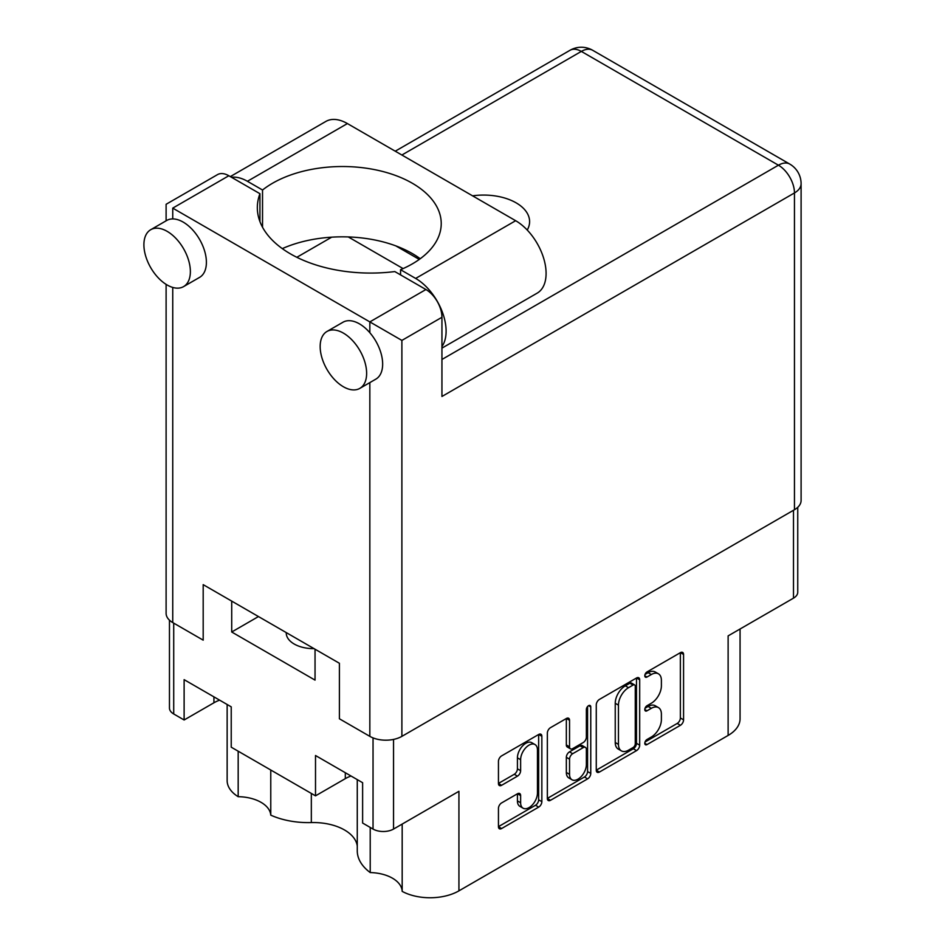 <?xml version="1.0" encoding="UTF-8"?>
<svg xmlns="http://www.w3.org/2000/svg" width="945" height="945" viewBox="0 0 945 945"><rect width="100%" height="100%" fill="white"/><g stroke="black" fill="none" stroke-linecap="round" stroke-linejoin="round"><path stroke-width="1.42" d="M314.023 648.624A27.192 15.699 180 0 1 294.202 644.029A27.192 15.699 180 0 1 286.24 632.937A27.192 15.699 180 0 1 286.252 632.595M238.175 751.192L238.175 796.694A33.311 19.231 180 0 1 261.033 802.329A33.311 19.231 180 0 1 270.766 815.145L270.766 770.01M402.18 824.075L402.18 891.383A40.789 23.554 0 0 0 458.927 890.851L728.122 735.434A40.789 23.554 180 0 0 740.065 718.791L740.065 629.004M370.216 827.43L370.216 872.566A33.311 19.231 180 0 1 392.435 878.177A33.311 19.231 180 0 1 402.18 891.383M357.269 846.047A43.966 25.385 0 0 0 344.523 829.982A43.966 25.385 0 0 0 311.33 822.575A61.189 35.319 180 0 1 270.766 815.145M534.988 744.542L531.787 742.687A11.895 6.875 120 0 0 525.833 743.278A11.895 6.875 120 0 0 517.423 757.855L520.624 759.709A11.895 6.875 120 0 1 529.035 745.132A11.895 6.875 120 0 1 534.988 744.542A11.895 6.875 120 0 1 537.457 749.987L537.457 793.032A11.895 6.875 120 0 1 532.259 805.01A11.895 6.875 120 0 1 523.093 808.199A11.895 6.875 120 0 1 520.624 802.742L520.624 795.572A4.453 2.563 120 0 0 519.703 793.54A4.453 2.563 120 0 0 517.482 793.753L501.594 802.931A4.453 2.563 120 0 0 498.452 808.377L498.452 826.721A4.453 2.563 120 0 0 499.373 828.753A4.453 2.563 120 0 0 501.594 828.541L538.709 807.101A4.453 2.563 120 0 0 541.851 801.655L541.851 736.273A4.453 2.563 120 0 0 540.93 734.241A4.453 2.563 120 0 0 538.709 734.466L501.594 755.894A4.453 2.563 120 0 0 498.452 761.339L498.452 783.499A4.453 2.563 120 0 0 499.373 785.531A4.453 2.563 120 0 0 501.594 785.307L517.482 776.14A4.453 2.563 120 0 0 520.624 770.695L520.624 759.709M588.57 705.679L590.767 706.943A3.119 1.795 120 0 0 590.129 705.525A3.119 1.795 120 0 0 588.57 705.679A3.119 1.795 120 0 0 586.372 709.494L586.372 737.1A4.453 2.563 120 0 1 583.219 742.546L572.682 748.629A4.453 2.563 120 0 1 570.461 748.842A4.453 2.563 120 0 1 569.54 746.81L569.54 720.291A4.453 2.563 120 0 0 568.618 718.259A4.453 2.563 120 0 0 566.398 718.483L569.54 720.291M728.122 735.434L728.122 635.89L793.493 598.15A14.506 8.375 0 0 0 797.745 592.231L797.745 507.3M169.462 620.168L169.462 708.053A14.506 8.375 0 0 0 173.715 713.971L184.121 719.984L213.924 702.785A33.311 19.231 180 0 1 219.618 700.15M184.121 719.984L184.121 679.656L231.23 706.848L231.23 747.188L315.512 795.844L345.315 778.645A33.311 19.231 180 0 1 351.008 776.01M370.216 872.566A61.189 35.319 180 0 1 357.269 850.843L357.269 779.625M238.175 796.694A40.789 23.554 180 0 1 227.143 780.582L227.143 704.486M315.512 795.844L315.512 755.516L362.62 782.708L362.62 823.048L373.039 829.06A14.506 8.375 0 0 0 393.545 829.06L393.545 739.415M231.714 601.114L231.714 632.004L315.039 680.116L315.039 649.215M458.927 890.851L458.927 791.308L393.545 829.06M596.271 704.864L596.271 770.234A4.453 2.563 120 0 0 597.193 772.278A4.453 2.563 120 0 0 599.425 772.053L636.54 750.625A4.453 2.563 120 0 0 639.682 745.18L639.682 679.798A4.453 2.563 120 0 0 638.761 677.754A4.453 2.563 120 0 0 636.54 677.978L599.425 699.406A4.453 2.563 120 0 0 596.271 704.864M651.329 737.005L646.994 739.498A3.119 1.795 120 0 0 644.962 742.25A3.119 1.795 120 0 0 645.447 744.743A3.119 1.795 120 0 0 646.994 744.589L680.424 725.287A4.453 2.563 120 0 0 683.566 719.842L683.566 654.46A4.453 2.563 120 0 0 682.644 652.428A4.453 2.563 120 0 0 680.424 652.641L646.994 671.942A3.119 1.795 120 0 0 644.962 674.683A3.119 1.795 120 0 0 645.447 677.175A3.119 1.795 120 0 0 646.994 677.022L651.329 674.529A14.234 8.221 120 0 1 658.441 673.82A14.234 8.221 120 0 1 661.394 680.341L661.394 685.786A14.234 8.221 120 0 1 651.329 703.222L646.994 705.726A3.119 1.795 120 0 0 644.962 708.466A3.119 1.795 120 0 0 645.447 710.959A3.119 1.795 120 0 0 646.994 710.805L651.329 708.313A14.234 8.221 120 0 1 658.441 707.604A14.234 8.221 120 0 1 661.394 714.125L661.394 719.57A14.234 8.221 120 0 1 651.329 737.005M547.356 798.407L584.423 777.014L587.625 778.869A4.453 2.563 120 0 0 590.767 773.412L590.767 706.943M587.625 778.869L550.51 800.297A4.453 2.563 120 0 1 548.277 800.521A4.453 2.563 120 0 1 547.356 798.478L547.356 733.096A4.453 2.563 120 0 1 550.51 727.65L566.398 718.483M658.441 707.604L655.239 705.75A14.234 8.221 120 0 0 648.116 706.458L651.329 708.313M645.033 708.242L648.116 706.458M658.441 673.82L655.239 671.978A14.234 8.221 120 0 0 648.116 672.675L651.329 674.529M645.033 674.458L648.116 672.675M645.033 742.014L677.211 723.445A4.453 2.563 120 0 0 680.365 717.987L680.365 652.676M596.271 770.175L633.339 748.771A4.453 2.563 120 0 0 636.481 743.325L636.481 678.014M633.079 747.542A3.119 1.795 120 0 0 635.276 743.727L635.276 686.33A3.119 1.795 120 0 0 634.638 684.912A3.119 1.795 120 0 0 633.079 685.066L628.519 687.7A14.234 8.221 120 0 0 618.455 705.135L618.455 744.365A14.234 8.221 120 0 0 621.397 750.873A14.234 8.221 120 0 0 628.519 750.176L633.079 747.542M634.638 684.912L631.437 683.058A3.119 1.795 120 0 0 629.878 683.211L633.079 685.066M621.397 750.873L618.195 749.031A14.234 8.221 120 0 1 615.242 742.51L615.242 703.281A14.234 8.221 120 0 1 625.318 685.846L629.878 683.211M566.338 718.507L566.338 744.955A4.453 2.563 120 0 0 567.26 746.999L570.461 748.842M587.566 706.529L587.566 771.569L590.767 773.412M569.54 774.321A11.895 6.875 120 0 0 571.997 779.767A11.895 6.875 120 0 0 581.175 776.589A11.895 6.875 120 0 0 586.372 764.611L586.372 749.444A4.453 2.563 120 0 0 585.451 747.412A4.453 2.563 120 0 0 583.219 747.625L572.682 753.708A4.453 2.563 120 0 0 569.54 759.166L569.54 774.321L566.338 772.478A11.895 6.875 120 0 0 568.795 777.924L571.997 779.767M585.451 747.412L582.238 745.558A4.453 2.563 120 0 0 580.017 745.782L583.219 747.625M566.338 772.478L566.338 757.311A4.453 2.563 120 0 1 569.481 751.866L580.017 745.782M584.423 777.014A4.453 2.563 120 0 0 587.566 771.569M523.093 808.199L519.88 806.345A11.895 6.875 120 0 1 517.423 800.899L517.423 793.788M498.452 783.429L514.269 774.286A4.453 2.563 120 0 0 517.423 768.84L517.423 757.855M498.452 826.651L535.508 805.258A4.453 2.563 120 0 0 538.65 799.813L538.65 734.489M258.469 616.553L231.714 632.004M441.941 346.508A43.057 24.853 60 0 0 442.071 311.342A43.057 24.853 60 0 0 415.658 278.432L400.55 269.703A98.8 57.043 -0 0 0 412.303 263.903A98.8 57.043 -0 0 0 441.232 223.563A98.8 57.043 -0 0 0 380.244 170.868A98.8 57.043 -0 0 0 272.573 183.236A98.8 57.043 -0 0 0 262.533 190.016L247.413 181.286L347.406 123.571A43.057 24.853 60 0 0 325.871 121.432L230.32 176.597M420.241 258.729A98.8 57.043 -0 0 0 282.295 248.618M262.533 227.249L262.533 190.016M366.636 373.346A32.862 18.971 -120 0 0 352.284 340.283A32.862 18.971 -120 0 0 326.97 331.471A32.862 18.971 -120 0 0 320.166 346.52A32.862 18.971 -120 0 0 334.506 379.583A32.862 18.971 -120 0 0 359.821 388.383A32.862 18.971 -120 0 0 366.636 373.346M359.821 388.383L375.85 379.134A32.862 18.971 -120 0 0 382.654 364.097A32.862 18.971 -120 0 0 369.838 332.711A32.862 18.971 -120 0 0 342.988 322.221L326.97 331.471M190.37 271.581A32.862 18.971 -120 0 0 176.03 238.518A32.862 18.971 -120 0 0 150.716 229.718A32.862 18.971 -120 0 0 143.9 244.755A32.862 18.971 -120 0 0 158.252 277.818A32.862 18.971 -120 0 0 183.566 286.618A32.862 18.971 -120 0 0 190.37 271.581M183.566 286.618L199.596 277.369A32.862 18.971 -120 0 0 206.4 262.332A32.862 18.971 -120 0 0 172.746 218.921A32.862 18.971 -120 0 0 166.733 220.457L150.716 229.718M527.239 230.037A45.998 26.554 -0 0 0 529.602 221.626A45.998 26.554 -0 0 0 472.594 195.839M231.513 177.294A43.057 24.853 60 0 1 247.413 181.286M172.746 208.124L369.838 321.902L425.923 289.524L394.809 271.569A113.305 65.418 -0 0 1 257.335 207.652A113.305 65.418 -0 0 1 259.946 193.701L228.832 175.746L172.746 208.124C164.099 203.128 164.099 203.128 172.746 208.124L172.746 218.921M794.461 509.709L794.461 192.945A22.656 13.088 -0 0 0 801.1 183.696L801.1 500.46A22.656 13.088 180 0 1 794.461 509.709L401.885 736.356A22.656 13.088 180 0 1 369.838 736.356L339.397 718.779L339.397 663.272L203.187 584.648L203.187 640.155L172.746 622.578A22.656 13.088 180 0 1 166.107 613.317L166.107 284.374M425.923 289.524A22.656 13.088 60 0 1 441.941 317.284L441.941 396.475L794.461 192.945A22.656 13.088 60 0 0 778.432 165.198L581.34 51.408L401.885 155.015M395.813 245.877L419.273 259.426M348.28 236.935L403.102 268.593M296.836 257.3L331.695 237.171M166.107 220.823L166.107 204.285L217.504 174.624A22.656 13.088 60 0 1 228.832 175.746M259.946 221.614L259.946 193.701M441.941 317.284L401.885 340.413L369.838 321.902L369.838 332.711M415.658 278.432L515.651 220.705A43.057 24.853 60 0 1 543.777 258.647A43.057 24.853 60 0 1 537.173 293.139L441.941 348.126M515.651 220.705L347.406 123.571M400.55 274.877L400.55 269.703M793.493 598.15L793.493 510.265M173.715 713.971L173.715 623.133M373.039 829.06L373.039 737.903M644.797 709.53L646.994 710.805M644.797 675.758L646.994 677.022M680.424 652.641L683.566 654.46M680.365 717.987L683.566 719.842M677.211 723.445L680.424 725.287M644.797 743.313L646.994 744.589M636.54 677.978L639.682 679.798M636.481 743.325L639.682 745.18M633.339 748.771L636.54 750.625M596.271 770.234L599.425 772.053M625.318 685.846L628.519 687.7M615.242 703.281L618.455 705.135M615.242 742.51L618.455 744.365M547.356 798.478L550.51 800.297M566.338 744.955L569.54 746.81M569.481 751.866L572.682 753.708M566.338 757.311L569.54 759.166M517.482 793.753L520.624 795.572M517.423 800.899L520.624 802.742M517.423 768.84L520.624 770.695M514.269 774.286L517.482 776.14M498.452 783.499L501.594 785.307M538.709 734.466L541.851 736.273M538.65 799.813L541.851 801.655M535.508 805.258L538.709 807.101M498.452 826.721L501.594 828.541M311.33 793.422L311.33 822.575M345.315 772.715L345.315 778.645M213.924 696.855L213.924 702.785M369.838 736.356L369.838 382.607M172.746 287.445L172.746 622.578M441.941 359.466L778.432 165.198A22.656 13.088 -60 0 1 789.76 164.076L592.68 50.286A22.656 22.656 0 0 0 570.012 50.286L395.246 151.188M401.885 340.413L401.885 736.356M570.012 50.286A22.656 13.088 -120 0 1 581.34 51.408A22.656 13.088 -60 0 1 592.68 50.286M801.1 183.696A22.656 22.656 0 0 0 789.76 164.076"/></g></svg>
